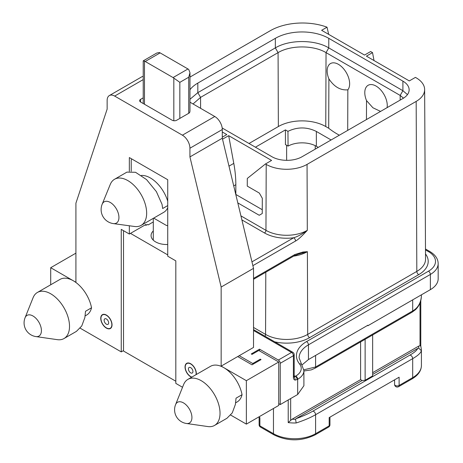 <?xml version="1.0" encoding="UTF-8"?>
<svg xmlns="http://www.w3.org/2000/svg" width="463" height="463" viewBox="0 0 463 463"><rect width="100%" height="100%" fill="white"/><g stroke="black" fill="none" stroke-linecap="round" stroke-linejoin="round"><path stroke-width="0.69" d="M175.575 404.645A13.838 13.838 0 0 0 186.45 423.483A11.945 6.893 60 0 0 191.792 415.693A11.945 6.893 60 0 0 183.481 402.885A11.945 6.893 -120 0 0 175.575 404.645L183.603 384.597A26.605 15.36 60 0 1 187.914 379.359L210.491 366.326A26.605 15.36 60 0 1 223.791 367.639L221.158 366.123L221.158 287.043L189.928 156.911L189.928 148.224A10.643 6.146 -120 0 0 182.399 135.184L114.668 96.084A10.643 6.146 -120 0 0 109.349 95.557A10.643 6.146 -120 0 0 107.144 100.425L107.144 109.118L75.915 203.188L75.915 282.262L50.704 267.707L50.704 284.78M75.915 253.151L50.704 267.707M123.511 350.589L121.254 351.892L80.18 328.18M246.368 380.679L278.732 361.991L278.732 405.443L246.368 424.125L246.368 380.679L223.791 367.639A26.605 15.36 60 0 1 242.056 394.696A26.605 15.36 60 0 1 237.097 401.982L235.667 402.81M85.151 315.911L86.581 315.083A26.605 15.36 -120 0 0 91.541 307.797A26.605 15.36 -120 0 0 73.281 280.746A26.605 15.36 -120 0 0 59.976 279.426L37.399 292.46A26.605 15.36 -120 0 0 33.087 297.697L25.066 317.751A13.838 13.838 0 0 0 35.94 336.584L57.314 339.657A26.605 15.36 -120 0 0 64.004 338.546A26.605 15.36 -120 0 0 69.514 326.363A26.605 15.36 -120 0 0 50.704 293.779A26.605 15.36 -120 0 0 37.399 292.46M121.254 351.892L121.254 229.364L129.345 234.035L129.345 225.776M129.345 171.316L129.345 157.565L167.728 179.719L167.728 256.195L175.818 260.866L175.818 383.393L182.532 387.271M246.368 424.125L230.696 415.074M100.749 318.33A7.981 4.607 60 0 1 102.404 314.672A7.981 4.607 60 0 1 108.55 316.814A7.981 4.607 60 0 1 112.034 324.847A7.981 4.607 60 0 1 110.385 328.498A7.981 4.607 60 0 1 104.233 326.363A7.981 4.607 60 0 1 100.749 318.33M191.618 377.218A7.981 4.607 60 0 1 185.038 366.991A7.981 4.607 60 0 1 186.687 363.333A7.981 4.607 60 0 1 192.839 365.475A7.981 4.607 60 0 1 196.324 373.508A7.981 4.607 60 0 1 196.243 374.55M278.732 361.991L258.788 350.479L252.017 354.392L251.264 353.958L259.54 349.177L278.356 360.04L291.522 352.436A2.662 1.534 60 0 1 293.403 355.694A2.662 1.534 0 0 0 294.184 354.606A2.662 2.662 0 0 0 292.853 352.302A2.662 1.534 120 0 0 291.522 352.436L253.521 330.495M260.293 360.04L260.293 359.166L252.769 363.513L239.221 355.694L221.158 366.123M237.716 356.562L252.017 364.815L261.045 359.606L260.293 359.166M239.221 355.694L253.521 347.435L253.521 268.361L221.158 287.043M252.769 364.381L252.769 363.513M145.15 224.908L145.903 225.342L147.408 224.474L148.16 224.908L153.294 221.945M130.473 233.381L167.728 254.887M153.294 230.933A15.528 8.965 0 0 0 151.071 235.609A15.528 8.965 0 0 0 167.728 244.499M131.729 158.942A5.319 3.073 -120 0 0 131.226 160.823L131.226 171.264M145.903 225.342L145.903 224.474L129.345 234.035M153.693 218.114L165.847 225.128A5.319 3.073 -120 0 0 167.728 225.631M141.146 225.359A26.605 15.36 -120 0 0 146.655 213.177A26.605 15.36 -120 0 0 127.84 180.593A26.605 15.36 -120 0 0 114.535 179.274A26.605 15.36 -120 0 0 110.263 184.419L102.173 204.212A12.258 7.078 -120 0 1 110.269 202.453A12.258 7.078 60 0 1 118.794 215.567A12.258 7.078 60 0 1 113.36 223.6L134.554 226.488A26.605 15.36 -120 0 0 141.146 225.359L163.723 212.326A26.605 15.36 -120 0 0 167.728 207.789M167.728 201.191A26.605 15.36 -120 0 0 141.389 175.436M253.521 268.361L222.286 138.229L222.286 129.536A10.643 6.146 60 0 0 214.763 116.502L189.969 102.19M109.349 95.557L141.707 76.87A10.643 6.146 60 0 1 143.223 76.395M143.223 97.843L140.561 99.383A3.195 1.846 0 0 0 139.623 100.685A3.195 1.846 0 0 0 140.561 101.993L172.167 120.241A3.195 1.846 0 0 0 176.681 120.241L188.875 113.203A3.195 1.846 0 0 0 189.807 111.896A3.195 1.846 0 0 0 189.807 111.797A4.26 2.46 180 0 0 189.969 111.114L189.969 72.691L188.725 77.223L188.725 113.29M189.969 72.691L188.725 69.491A5.319 3.073 -120 0 0 187.972 68.97L160.129 52.892L145.226 61.498A5.319 3.073 60 0 0 144.473 61.151L143.223 60.873L143.223 103.533M160.129 52.892A5.319 3.073 60 0 0 159.37 52.545L156.783 53.025L143.246 60.838M222.286 138.229L189.928 156.911M175.818 381.223L123.511 351.023L123.511 230.667M278.732 403.672L280.237 404.575L280.237 363.299A2.662 1.534 -120 0 0 278.356 360.04M425.491 249.904L428.489 251.635A23.949 13.826 180 0 1 428.489 271.185L306.575 341.572A34.592 19.973 0 0 0 299.561 363.982A2.662 1.979 141.7 0 1 301.65 364.503L303.902 370.614L303.902 385.731L297.668 394.511L280.237 404.575M301.992 364.954L308.456 359.548L367.911 325.223L367.911 325.715L367.483 325.466M259.54 350.913L259.54 349.177M297.171 379.591A2.662 1.534 60 0 0 295.284 376.332L294.346 376.587L295.284 380.094L297.668 379.301A2.662 1.534 -120 0 0 295.788 376.043L295.284 376.332L294.184 375.696M251.959 261.861L293.681 237.774A2.662 1.534 60 0 1 295.562 241.026C297.778 239.956 301.691 236.396 307.305 230.337C302.281 234.052 297.738 236.535 293.681 237.774A31.362 18.109 0 0 1 264.454 232.935A2.13 1.227 120 0 0 265.959 230.337L266.208 164.4A28.88 16.674 0 0 0 307.056 164.4L416.179 101.397A28.88 16.674 0 0 0 424.635 89.556A28.88 16.674 0 0 0 416.179 77.819L415.427 77.385L409.304 80.921L366.407 56.15L372.53 52.62L370.649 51.532L364.526 55.068L321.629 30.303L327.028 27.184A45.38 26.2 0 0 0 270.351 30.674L189.969 77.084M294.294 255.755L298.485 254.112L307.386 251.675L302.97 252.028L294.844 254.528A2.662 1.534 60 0 1 294.294 255.755L253.521 279.299M222.286 131.972L226.801 134.577L222.286 137.187M222.518 139.172L228.687 135.665L271.578 160.429L265.455 163.966L266.208 164.4M222.176 127.996L271.955 156.737A21.286 12.287 180 0 0 302.061 156.737L402.903 98.515A21.286 12.287 180 0 0 409.136 89.828A21.286 12.287 180 0 0 402.903 81.135L328.776 38.336A37.781 21.813 180 0 0 275.346 38.336L197.828 83.091L197.828 92.652L275.346 47.897C289.253 39.442 314.869 39.442 328.776 47.897L402.903 90.696L407.463 94.608M189.969 89.724A37.781 21.813 180 0 1 197.828 83.091M222.68 139.861L222.558 139.201M265.455 163.966L247.3 178.446L247.271 186.109L259.315 193.059L262.313 198.286L262.255 213.524L259.228 215.272L237.808 202.904M327.028 27.184L328.666 34.366M374.017 60.549L372.53 52.62M228.988 166.148L233.786 163.375L228.687 135.665M233.786 163.375A106.426 61.446 60 0 1 235.835 184.679L235.835 194.454L262.266 209.716M193.048 103.967L200.56 97.38L278.078 52.632C290.561 45.038 313.561 45.038 326.045 52.632L400.171 95.424L403.522 98.144M347.701 130.387L347.846 89.822A15.892 9.214 -119.8 0 0 349.634 84.029A15.892 9.214 -119.8 0 0 338.447 64.351A15.892 9.214 -119.8 0 0 327.156 71.053A15.892 9.214 -119.8 0 0 328.892 78.878L328.695 128.234L325.767 126.544A33.527 19.353 0 0 0 278.356 126.544L249.007 143.484M366.447 119.564L366.522 100.604A15.892 9.214 60.2 0 1 364.786 92.774A15.892 9.214 60.2 0 1 376.072 86.077A15.892 9.214 60.2 0 1 387.259 105.749A15.892 9.214 60.2 0 1 387.097 107.642M380.569 111.415L372.912 107.763L366.522 100.604M339.338 135.213A85.146 49.159 180 0 1 328.695 128.234M255.437 147.199L285.428 129.889L287.951 131.342L288.067 146.094L285.428 144.572L285.428 129.889M287.951 131.342C297.472 126.787 306.94 126.821 316.356 131.451L331.109 139.965M189.969 99.279L197.828 92.652L200.56 97.38L200.601 108.33M347.846 89.822C340.513 90.505 334.199 86.859 328.892 78.878M316.356 131.451L316.356 146.267A20.222 11.673 0 0 0 288.067 146.094M316.356 146.267L318.278 147.373M328.62 427.071A2.662 2.662 0 0 0 329.951 424.768A2.662 1.534 180 0 1 329.176 425.856L315.604 433.686A2.662 1.534 -120 0 1 315.054 434.902L328.62 427.071A2.662 1.534 -120 0 0 329.176 425.856L329.176 417.597L399.118 377.212L399.118 385.471A2.662 1.534 180 0 1 396.218 385.801A2.662 1.534 180 0 1 394.58 384.383A2.662 2.662 0 0 0 398.568 386.686A2.662 1.534 -120 0 0 399.118 385.471L412.689 377.634L412.689 358.646L315.604 414.698C310.459 417.672 303.983 420.433 296.181 422.968A29.8 17.206 180 0 1 288.217 422.603L288.217 399.963M394.58 379.839L394.58 384.383M394.048 380.146L394.58 380.835M296.181 422.968L295.544 419.275L296.036 418.679C302.785 416.243 308.37 413.743 312.785 411.185L409.865 355.138C414.316 352.575 416.931 350.341 417.707 348.436L372.651 374.445M360.608 341.908L360.608 379.637L362.135 380.517L296.036 418.679M362.135 380.517L365.128 380.25L365.128 339.304M372.651 334.957L372.651 375.904L365.128 380.25M360.608 379.637L292.043 419.223L288.217 422.603M303.861 369.798L315.604 366.991L412.689 310.945C417.852 307.982 420.745 303.155 421.371 296.465A29.8 17.206 0 0 0 421.417 295.516L421.417 294.821M258.788 416.96L259.893 417.597L259.893 425.856A2.662 1.534 180 0 1 259.118 424.768A2.662 2.662 0 0 0 260.443 427.071A2.662 1.534 -60 0 1 259.893 425.856L273.465 433.686L273.465 408.482M425.491 249.001L429.82 251.502C435.295 254.789 438.079 258.817 438.166 263.58L438.166 278.79A26.605 15.36 180 0 1 430.37 289.653L367.911 325.715M417.707 348.436L418.737 348.153L421.371 350.694C420.745 353.02 417.852 355.671 412.689 358.646A2.662 1.534 -120 0 0 409.865 355.138M372.651 372.686L418.639 346.133L420.022 345.728L420.74 346.098M421.417 365.469C421.301 370.759 418.211 375.221 412.134 378.856A2.662 1.534 -120 0 0 412.689 377.634A29.8 17.206 180 0 0 421.417 365.469L421.417 349.744L420.792 345.954L420.798 300.389M145.226 61.498L173.069 77.57A5.319 3.073 -120 0 1 173.822 78.097L179.841 82.35L179.841 118.412M167.728 205.589L162.663 208.518L162.027 204.305L156.39 191.636L146.54 179.592L135.543 172.288L126.949 172.109L114.535 179.274M64.004 338.546L76.418 331.381L81.754 325.981L84.885 317.491L85.522 311.275L91.541 307.797M242.056 394.696L236.037 398.174L235.401 404.39L232.27 412.88L226.928 418.28L214.519 425.445A26.605 15.36 60 0 1 207.829 426.556L186.45 423.483M187.914 379.359A26.605 15.36 60 0 1 201.214 380.679A26.605 15.36 60 0 1 220.029 413.262A26.605 15.36 60 0 1 214.519 425.445M102.537 314.904A7.715 4.456 -120 0 1 106.392 315.286A7.715 4.456 60 0 1 111.433 322.086A7.715 4.456 60 0 1 110.252 328.267A7.715 4.456 60 0 1 106.392 327.885A7.715 4.456 -120 0 1 101.351 321.085A7.715 4.456 -120 0 1 102.537 314.904L103.556 314.313M106.392 318.978A3.195 1.846 -120 0 0 104.794 318.822A3.195 1.846 -120 0 0 104.308 321.38A3.195 1.846 -120 0 0 106.392 324.193A3.195 1.846 60 0 0 107.989 324.349A3.195 1.846 60 0 0 108.481 321.791A3.195 1.846 60 0 0 106.392 318.978M191.856 377.079A7.715 4.456 60 0 1 190.681 376.546A7.715 4.456 -120 0 1 185.64 369.752A7.715 4.456 -120 0 1 186.821 363.565A7.715 4.456 -120 0 1 190.681 363.947A7.715 4.456 60 0 1 196.005 374.683M190.681 367.639A3.195 1.846 -120 0 0 189.083 367.483A3.195 1.846 -120 0 0 188.591 370.041A3.195 1.846 -120 0 0 190.681 372.854A3.195 1.846 60 0 0 192.278 373.016A3.195 1.846 60 0 0 192.764 370.458A3.195 1.846 60 0 0 190.681 367.639M241.889 219.908L264.454 232.935M144.473 61.151L144.473 104.25M182.399 135.184L214.763 116.502M114.668 96.084L143.223 79.595M189.928 148.224L222.286 129.536M280.237 363.299L293.403 355.694L293.403 377.42A5.319 3.073 120 0 0 295.284 380.094M294.184 354.606L294.184 376.332A2.662 1.534 180 0 1 293.403 377.42M297.668 394.511L297.668 379.301A21.286 12.287 180 0 0 303.902 370.614M274.733 341.839A32.451 18.734 0 0 0 309.579 337.66L418.702 274.657A32.451 18.734 0 0 0 425.514 253.944M299.561 363.982A18.624 10.753 180 0 1 295.788 376.043M252.873 265.669L295.562 241.026M253.521 278.396L294.844 254.528M293.617 256.149A29.348 16.946 180 0 0 307.386 251.675L307.698 334.408L416.816 271.405A29.788 17.2 0 0 0 425.543 259.193L424.635 89.556M416.179 101.397L416.816 271.405A2.662 1.534 60 0 0 418.702 274.657M307.056 164.4L307.305 230.337A29.233 16.876 0 0 1 265.959 230.337L240.922 215.88M309.579 337.66A2.662 1.534 60 0 1 307.698 334.408A29.788 17.2 0 0 1 265.571 334.408A2.662 1.534 120 0 1 265.027 336.236M253.521 327.451L265.571 334.408L265.803 272.209M302.304 253.168A2.662 1.991 -97 0 0 302.97 252.028M233.728 185.894L235.835 184.679M275.346 38.336L275.346 47.897L278.078 52.632L278.356 126.544M328.776 38.336L328.776 47.897L326.045 52.632L325.767 126.544M402.903 81.135L402.903 90.696L400.171 95.424L400.154 100.101M286.632 160.337L286.632 145.266M315.228 149.132L315.228 145.666M315.054 434.902C301.372 441.453 287.697 441.453 274.015 434.902A2.662 1.534 -60 0 1 273.465 433.686A29.8 17.206 180 0 0 315.604 433.686L315.604 414.698A2.662 1.534 -120 0 0 312.785 411.185M295.544 419.275A27.138 15.667 180 0 1 292.043 419.223M315.604 355.416L315.604 366.991A2.662 1.534 60 0 1 315.054 368.212L412.134 312.16A2.662 1.534 60 0 1 412.134 312.16A2.662 1.534 60 0 0 412.689 310.945L412.689 299.862M308.456 359.548L308.456 344.831A31.93 18.433 0 0 0 299.104 357.864L301.65 364.503M438.166 263.58A26.605 15.36 180 0 1 430.37 274.443L308.456 344.831A2.662 1.534 -120 0 0 306.575 341.572M428.489 271.185A2.662 1.534 -120 0 1 430.37 274.443L430.37 289.653M429.82 251.502A2.662 1.534 120 0 0 428.489 251.635M421.417 349.744A29.8 17.206 180 0 1 421.371 350.694M420.022 302.9L420.022 345.728M418.639 346.133A27.138 15.667 180 0 1 418.737 348.153M290.666 420.41L290.666 398.556M173.822 78.097L173.822 120.745M179.841 82.35L188.725 77.223M173.069 77.57L187.972 68.97M140.561 99.383L140.561 101.993M35.94 336.584A11.945 6.893 60 0 0 41.282 328.794A11.945 6.893 60 0 0 32.971 315.986A11.945 6.893 -120 0 0 25.066 317.751M293.959 376.465L294.236 376.732L294.184 376.332M412.134 378.856L398.568 386.686M274.015 434.902L260.443 427.071M329.951 424.768L329.951 417.146M259.118 417.146L259.118 424.768M421.371 296.569C421.058 301.778 419.102 306.141 415.496 309.672L412.139 312.16M421.417 295.516L421.365 296.609M303.902 371.013L311.286 369.885L315.054 368.212M292.853 352.302L253.521 329.592M153.294 218.345L153.294 240.181M102.173 204.212A14.156 14.156 0 0 0 113.36 223.6M110.252 328.267L111.27 327.677M186.821 363.565L187.845 362.975"/></g></svg>
